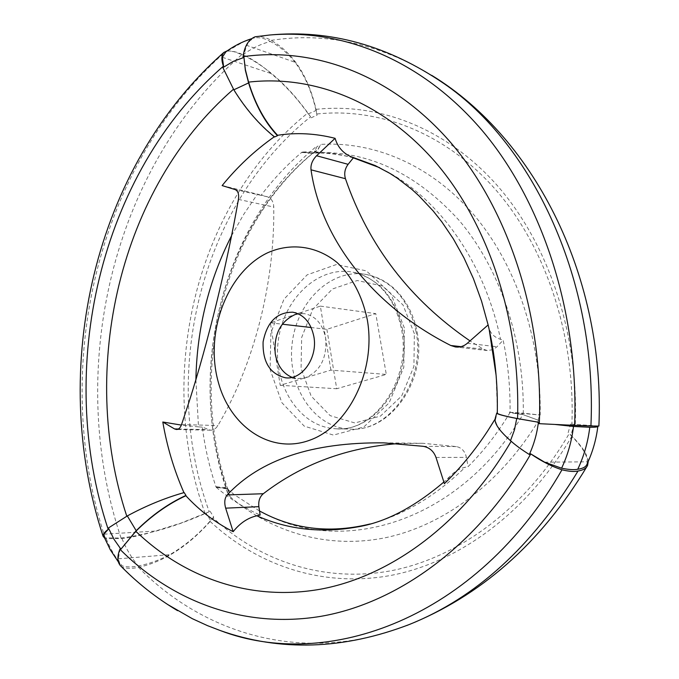 <?xml version="1.0" encoding="UTF-8"?>
<svg xmlns="http://www.w3.org/2000/svg" width="679" height="679" viewBox="0 0 679 679"><rect width="100%" height="100%" fill="white"/><g stroke="black" fill="none" stroke-linecap="round" stroke-linejoin="round"><path stroke-width="0.51" stroke-dasharray="3.4 2.55" d="M227.423 488.557L216.211 487.284L227.202 488.922L229.485 492.3L229.892 496.578L228.348 489.457L226.862 487.7L216.423 486.928M511.168 441.265L511.253 441.121C515.743 445.254 521.854 449.761 529.569 454.633M495.084 419.121L495.976 417.746C494.049 422.661 499.141 430.461 511.253 441.121M368.756 524.341L372.194 523.399C405.49 514.02 436.47 495.314 465.115 467.279C459.522 468.485 454.455 471.523 449.905 476.403L444.397 483.669M544.643 462.187L587.386 461.813C587.327 455.1 581.818 446.29 570.878 435.392L574.027 424.341L597.673 425.971L555.397 424.502M588.226 461.465C587.649 454.879 582.217 446.442 571.93 436.147L569.265 433.465L570.878 435.392M555.329 424.494L538.566 423.637M353.369 157.817C336.334 153.123 319.308 151.196 302.282 152.045L310.88 153.157L313.851 152.648C367.645 150.39 416.125 173.043 459.31 220.607C499.591 268.188 524.273 339.458 523.28 413.18L540.178 415.03L510.039 412.297C510.37 387.675 508.079 363.63 503.147 340.137L497.011 346.757L492.996 349.668M313.851 152.648L317.789 149.465L320.785 144.381C374.18 141.308 430.545 164.776 473.178 214.038C515.522 263.486 541.477 338.015 540.178 415.03M587.114 463.901L587.386 461.813M326.879 329.332L336.716 388.744L386.292 374.426L375.767 313.63L326.879 329.332L311.169 327.524M216.304 486.741L226.557 487.946C186.386 371.778 221.303 228.492 312.824 153.072L301.96 152.181C286.937 164.793 273.391 179.078 261.322 195.051L267.399 196.791C271.354 198.226 273.476 201.646 273.764 207.053C274.783 284.009 253.81 364.64 217.934 425.504C215.99 428.644 213.52 430.206 210.524 430.197L202.3 427.116C204.948 447.622 209.522 467.576 216.007 486.97M301.96 152.181L312.968 153.488L317.814 149.957L320.785 144.381M302.282 152.045L302.087 152.588M492.962 349.685L487.242 350.525L483.389 349.193L469.995 340.892M229.892 496.578C271.753 532.412 327.499 549.328 385.171 537.776C442.674 525.826 500.27 484 538.676 420.369L522.457 414.351L509.581 412.229M509.496 412.509L509.912 412.747C497.69 433.066 483.745 451.026 468.094 466.634L465.115 467.279M398.013 443.616L422.873 443.294L456.534 446.595C461.72 447.75 465.005 451.34 466.405 457.366L468.094 466.634M216.211 487.284C229.621 498.717 244.262 507.977 260.142 515.064M103.87 534.195L155.457 531.054L181.021 523.068L209.225 511.711C159.404 375.08 200.161 205.143 310.592 116.796L308.258 113.902C297.283 98.379 284.874 84.909 271.048 73.51C261.627 65.176 252.248 58.929 242.904 54.77C237.192 51.944 232.023 50.73 227.397 51.12L225.878 51.825M310.592 116.796L307.842 112.935C287.777 85.198 265.778 65.761 241.843 54.617L234.128 51.723L227.27 50.823M222.339 57.291L271.048 73.51M231.598 235.638L243.778 214.284L255.525 196.978L257.604 194.194L261.322 195.051M202.3 427.116L198.497 426.87L195.892 379.714M243.057 57.401L246.732 45.366L295.059 62.29C304.922 75.742 311.89 91.818 315.99 110.524L317.025 115.209L316.049 109.344C308.215 75.921 293.269 52.937 271.201 40.375C265.905 37.286 260.549 36.08 255.134 36.776M209.225 511.711L205.134 513.536C175.53 526.59 147.504 534.746 121.032 538.006L104.439 537.87M210.04 511.194L213.707 516.957L210.634 520.496L205.907 513.052M104.023 536.843L106.153 538.634L121.957 538.566C132.244 537.327 143.413 534.831 155.457 531.054M226.557 487.946L228.008 489.822L227.855 492.648L228.246 489.321L226.862 487.7M488.142 324.901L488.201 325.207C489.483 332.413 493.591 337.123 500.542 339.33L503.147 340.137M271.201 40.375C322.525 32.303 373.603 42.505 424.443 70.964L443.837 83.483M316.049 109.344C378.296 102.614 445.679 127.593 496.918 185.138C547.8 242.853 578.763 332.498 575.274 424.409L598.886 426.072M317.085 113.97C378.424 107.503 444.694 132.278 495.016 188.966C544.999 245.823 575.334 333.924 571.896 424.214L575.274 424.409M510.039 412.297L523.28 413.18M375.147 165.532L388.507 172.339C440.968 201.408 484.696 263.197 500.542 339.33M497.291 413.214L497.3 412.739M496.094 375.232L497.486 412.764M312.968 153.488L313.936 152.877L317.11 146.452L320.794 144.916M302.291 152.503L313.859 153.114M317.11 146.452L314.335 151.994L312.824 153.072M274.554 136.971L274.537 136.606C259.191 124.316 245.552 108.487 233.61 89.127L222.839 67.391M227.397 51.12L244.126 41.436M251.646 38.661L254.387 37.88L250.084 40.613L246.732 45.366M242.904 54.77C251.586 48.455 260.719 44.025 270.301 41.487C264.937 38.414 259.624 37.209 254.387 37.88M108.275 528.109L126.795 516.21M105.287 538.235C49.465 369.529 96.248 164.997 226.455 50.866M121.032 538.006C64.921 370.624 111.636 167.543 241.843 54.617M205.134 513.536C154.804 374.927 195.993 202.8 307.842 112.935M311.033 117.815L317.025 115.209M568.162 432.676L570.589 424.146L571.896 424.214M120.811 566.04L122.22 567.118C126.846 568.679 132.252 568.756 138.423 567.33C163.97 561.745 187.879 546.451 210.15 521.447L213.206 517.958C259.845 561.143 323.679 583.049 390.748 570.81C457.595 558.121 525.368 509.097 569.265 433.465M213.206 517.958L213.707 516.957M227.516 492.92C185.46 372.601 221.575 224.121 316.949 145.985M227.855 492.648L230.139 496.171M538.192 420.08L539.635 414.945M522.457 414.351L522.805 413.104M496.935 412.688L496.001 416.346M106.153 538.634C110.329 548.878 115.642 557.934 122.093 565.811C126.6 567.245 131.964 567.279 138.185 565.93C148.277 564.139 158.835 560.387 169.843 554.667C184.824 545.958 198.421 534.568 210.634 520.496M120.208 548.666L118.316 558.809L119.911 563.876L122.093 565.811M292.012 377.354L297.444 378.619L305.219 377.813C320.395 371.226 327.193 357.943 325.606 337.964C322.695 324.121 315.701 316.032 304.625 313.698L298.208 313.783M496.281 417.118L495.772 416.872M126.837 516.329C145.535 506.135 164.59 498.293 184.001 492.784L184.162 492.564M198.497 426.87L181.369 425.096M222.135 185.579L257.604 194.194M295.059 62.29C287.497 52.92 279.239 45.985 270.301 41.487M308.258 113.902L315.99 110.524M538.676 420.369L522.872 414.606L509.912 412.747M570.589 424.146L574.027 424.341M330.919 370.114L320.352 306.119L270.369 322.831L280.198 385.299L330.919 370.114L386.292 374.426M320.352 306.119L375.767 313.63M270.369 322.831L282.269 324.197M280.198 385.299L336.716 388.744M121.957 538.566C126.201 548.878 131.616 557.994 138.185 565.93M118.316 558.809L169.843 554.667M210.15 521.447C257.392 565.369 322.135 587.81 390.289 575.529C458.206 562.806 527.201 513.078 571.93 436.147M138.423 567.33C200.05 630.112 291.469 661.176 386.606 632.497L409.743 624.341M122.22 567.118C136.063 581.249 151.154 593.675 167.501 604.403M227.202 488.922L234.611 494.906L259.531 511.015M266.041 514.334C345.365 555.49 459.929 521.056 522.872 414.606M414.368 333.72L403.012 304.947L382.489 286.037L357.264 280.52L332.464 288.982L312.773 309.318L301.663 337.488L301.069 368.273L311.126 396.069L330.189 415.65L354.879 422.966L380.478 416.091L401.705 395.925L413.918 366.38L414.368 333.72M404.353 327.949L390.79 293.396L366.337 270.879L336.419 264.521L307.129 274.859L283.949 299.252L270.879 332.837L270.106 369.486L281.844 402.639L304.226 426.123L333.381 435.069L363.791 426.998L389.143 402.842L403.793 367.297L404.353 327.949M416.057 331.683C408.902 299.855 392.445 280.809 366.702 274.562C331.471 267.67 296.451 301.688 292.106 344.007C287.098 386.258 313.791 427.566 349.617 429.077C389.092 432.82 426.115 380.503 416.057 331.683M402.706 330.045C395.526 297.792 378.992 278.526 353.105 272.22C317.679 265.294 282.464 299.779 278.059 342.632C272.992 385.392 299.77 427.218 335.791 428.746C375.487 432.54 412.798 379.51 402.706 330.045M467.33 343.277L492.394 346.214M492.436 346.222L497.011 346.757M238.422 199.388L273.764 207.053M234.917 189.5L267.399 196.791M181.539 424.621L217.934 425.504M178.407 429.009L208.063 429.629M423.272 446.315L456.534 446.595M436.011 457.459L466.405 457.366M460.948 346.655L483.389 349.193M495.976 417.746L495.076 419.249M449.905 476.403L443.854 482.014M417.144 332.192C427.074 380.52 390.383 432.574 349.617 429.077L335.791 428.746C373.408 433.075 411.907 379.985 401.561 329.51C397.47 308.987 388.685 293.311 375.215 282.472C368.324 277.185 360.948 273.764 353.105 272.22L366.702 274.562C376.344 276.472 385.129 280.817 393.065 287.59C405.524 298.768 413.553 313.639 417.144 332.192M210.524 430.197L176.413 429.501M422.873 443.294L383.703 442.852M424.443 70.964L431.734 75.361M388.507 172.339L379.629 167.688M353.335 157.859C339.186 154.108 325.037 152.537 310.88 153.157M313.358 153.276L313.936 152.877M251.629 38.678L252.766 38.321M118.375 561.949L119.911 563.876M286.445 377.872L297.444 378.619M292.836 312.204L304.625 313.698M228.008 489.822C187.022 372.83 222.788 226.744 314.335 151.994M487.242 350.525L455.456 346.961M587.59 465.378L586.741 466.838M406.814 625.512L386.606 632.497M372.194 523.399L370.063 523.976M227.499 489.177L234.611 494.906"/><path stroke-width="1.02" d="M135.834 531.292C151.51 515.726 168.188 503.886 185.876 495.755L185.961 495.415C168.384 503.479 151.79 515.242 136.182 530.689L120.921 549.175L135.834 531.292C184.094 577.676 250.305 601.764 320.785 589.143C391.019 576.03 463.273 523.594 511.168 441.265M495.084 419.121L487.581 431.08C474.731 450.627 460.337 468.154 444.397 483.669L436.011 457.459C433.728 451.204 429.476 447.495 423.272 446.315L383.703 442.852C312.332 442.173 260.167 459.547 227.202 494.949L263.308 493.726C301.782 464.181 346.689 447.478 398.013 443.616M227.202 494.949C224.63 498.063 224.112 502.468 225.657 508.164L233.169 531.665C240.018 523.085 247.903 517.788 256.832 515.785C287.862 529.586 321.184 533.338 356.789 527.04L368.756 524.341M233.169 531.665C215.438 522.694 199.677 510.718 185.876 495.755M256.832 515.785L260.142 515.064L258.869 506.661C258.258 501.102 259.734 496.782 263.308 493.726M555.397 424.502L573.5 426.446C571.71 441.223 567.737 455.142 561.601 468.204L544.643 462.187L530.783 453.92C541.409 461.211 551.806 466.507 561.983 469.8C569.053 471.489 574.409 471.888 578.033 471.005C583.108 470.224 586.291 468.349 587.59 465.378L588.226 461.465M269.741 35.011C330.028 29.341 388.057 45.501 443.837 83.483C532.854 144.254 597.562 280.792 590.917 426.013L574.629 425.402C578.966 311.44 541.927 200.908 481.793 130.062C421.235 59.379 342.343 28.696 269.741 35.011L255.134 36.776C248.565 39.458 244.542 46.087 243.074 56.68C312.705 46.758 389.381 73.374 448.522 140.061C507.255 206.891 543.641 313.562 539.313 423.679L538.566 423.637L538.693 422.27L517.559 418.603C504.718 416.108 497.962 414.309 497.291 413.214C497.826 384.382 495.135 356.543 489.219 329.705L496.094 375.232M496.001 416.346L495.288 418.026C493.913 422.958 498.989 430.503 510.515 440.671C515.123 444.915 521.379 449.515 529.297 454.48C533.983 444.372 537.013 433.618 538.396 422.228L538.693 422.27M529.297 454.48L530.163 453.436M243.074 56.68L243.057 57.401L243.931 57.197L245.382 69.691L248.573 82.117C312.561 74.783 381.988 100.781 435.188 161.933C488.023 223.255 520.649 319.291 517.559 418.603M573.5 426.446L589.779 427.269C595.491 427.303 598.191 426.955 597.86 426.208L597.834 426.157M243.931 57.197L245.348 70.268L248.59 82.914C255.262 104.736 264.895 122.33 277.473 135.707L277.575 135.291C296.299 132.371 315.472 133.381 335.087 138.321L316.567 155.746L348.106 164.326L353.369 157.817L350.508 156.493C342.802 152.919 337.658 146.859 335.087 138.321M248.573 82.117C255.202 103.98 264.869 121.711 277.575 135.291M561.601 468.204C568.798 469.664 574.188 470.012 577.761 469.248C583.965 456.11 587.972 442.122 589.779 427.269M577.761 469.248C583.091 468.518 586.206 466.736 587.114 463.901C592.674 451.976 596.247 439.5 597.826 426.488M510.515 440.671L514.47 429.9L516.727 418.485L538.396 422.228M469.995 340.892C410.124 299.957 368.604 245.891 345.45 178.704C343.939 173.586 344.83 168.791 348.106 164.326M227.27 50.823L223.875 52.419C221.405 55.169 221.244 59.769 223.383 66.203L223.637 66.78L222.89 67.611L233.831 89.815C245.713 109.039 259.293 124.758 274.554 136.971L277.473 135.707M225.878 51.825L222.339 57.291L223.637 66.78M195.892 379.714C196.91 328.432 208.818 280.41 231.598 235.638M104.023 536.843L103.87 534.195L108.199 529.382C54.795 369.172 99.771 173.51 223.383 66.203M104.439 537.87L103.072 536.223C102.758 534.432 104.464 532.158 108.199 529.382M185.961 495.415L184.162 492.564C164.929 498.004 145.977 505.796 127.312 515.93L136.182 530.689M316.567 155.746C312.332 160.151 310.481 164.844 311.024 169.826C320.692 237.412 370.853 305.041 450.788 345.501L455.456 346.961C459.878 347.47 463.842 346.248 467.33 343.277L488.142 324.901L489.219 329.705M274.129 136.895C254.701 150.577 237.37 166.813 222.135 185.579L234.917 189.5C237.998 190.748 239.169 194.05 238.422 199.388C227.041 264.785 207.85 342.92 189.11 401.739L181.539 424.621C180.334 427.88 178.628 429.51 176.413 429.501L174.562 428.933L178.407 429.009M431.734 75.361C537.055 139.653 605.379 280.537 598.886 426.072L590.917 426.013M350.508 156.493L375.147 165.532L389.814 173.332L397.156 178.068L411.754 189.305L418.977 195.858L433.083 210.855L441.732 221.727L453.283 238.779L463.918 257.791L473.407 278.611L481.53 301.06L488.125 324.918M233.831 89.815L248.59 82.914M244.126 41.436L251.646 38.661M222.89 67.611L233.169 61.416L243.922 57.46M127.312 515.93L108.419 527.982L108.657 529.085M126.795 516.21C77.813 368.442 119.852 187.693 233.466 89.246M497.3 412.739L496.722 413.129C497.283 414.198 503.954 415.989 516.727 418.485M530.783 453.92C478.118 545.56 397.886 603.071 320.751 616.354C243.328 629.11 171.49 601.008 119.911 549.235L120.208 548.666L120.82 549.37M108.419 527.982L114.004 539.296L120.921 549.175M367.28 319.656C362.263 295.832 352.197 276.786 337.073 262.501C316.482 245.671 290.536 242.505 267.509 252.834C226.854 272.177 204.413 332.965 218.341 382.294C230.393 426.938 270.845 454.607 309.768 440.196C348.785 426.395 376.327 370.293 367.28 319.656M313.893 336.716C310.974 322.72 303.954 314.547 292.836 312.204C276.871 312.17 266.957 322.067 263.096 341.902C262.527 362.128 270.021 374.104 285.579 377.813C302.163 380.079 317.874 357.629 313.893 336.716M298.208 313.783L295.034 314.581C280.3 321.49 273.713 334.603 275.258 353.92C277.414 365.633 282.999 373.45 292.012 377.354M183.933 492.631C174.045 470.072 167 446.536 162.799 422.007L174.562 428.933M181.369 425.096L162.799 422.007M282.269 324.197L311.169 327.524M167.501 604.403L192.327 618.688L207.57 625.673L220.132 630.494C280.317 651.806 343.523 649.752 409.743 624.341C475.987 597.647 532.09 546.536 578.033 471.005M220.132 630.494C327.329 671.65 476.658 618.569 561.983 469.8M119.911 549.235C117.094 556.415 117.238 561.864 120.353 565.582L120.811 566.04M259.531 511.015L266.041 514.334C297.877 529.917 332.549 533.134 370.063 523.976M574.629 425.402L539.313 423.679M225.657 508.164L258.869 506.661M311.024 169.826L345.45 178.704M450.788 345.501L460.948 346.655M495.076 419.249L487.581 431.08M443.854 482.014C413.91 507.553 384.891 522.567 356.789 527.04M379.629 167.688L353.335 157.859M224.995 52.47C233.22 46.333 242.089 41.733 251.629 38.678M103.072 536.223C47.946 368.604 93.991 166.788 223.875 52.419M496.722 413.129L495.288 418.026M103.828 536.368L110.287 549.778L118.375 561.949M285.579 377.813L286.445 377.872M586.741 466.838C540.603 543.361 480.622 596.247 406.814 625.512M177.609 610.684C156.569 598.174 137.481 583.134 120.353 565.582"/></g></svg>
